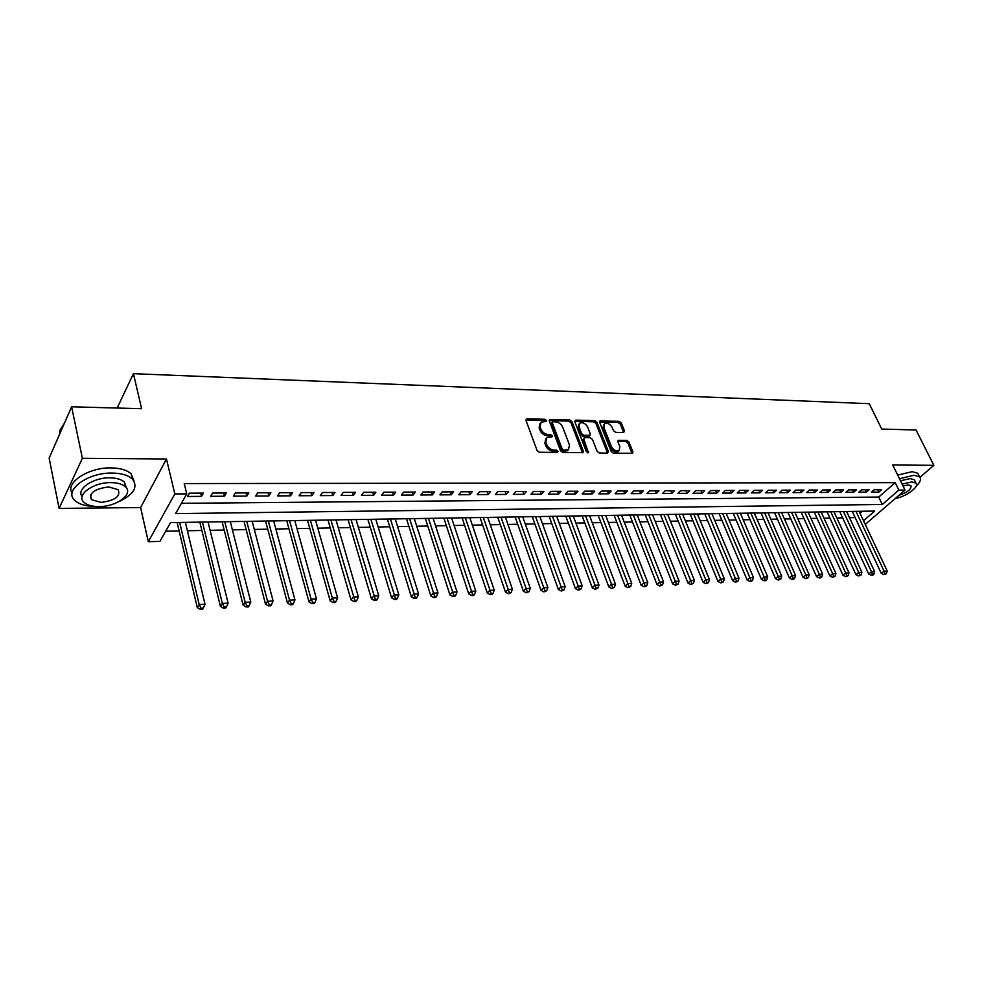 <?xml version="1.0" encoding="UTF-8"?>
<svg xmlns="http://www.w3.org/2000/svg" width="983" height="983" viewBox="0 0 983 983"><rect width="100%" height="100%" fill="white"/><g stroke="black" fill="none" stroke-linecap="round" stroke-linejoin="round"><path stroke-width="1.47" d="M546.462 420.454L544.865 419.274L527.06 418.783L525.979 420.392L537.087 450.533L539.409 452.254L557.324 452.475L558.049 451.32L556.439 450.128L554.142 450.103C550.763 449.723 548.305 447.916 546.769 444.648L545.823 442.141L546.855 437.509L552.004 436.808L552.225 435.801L550.615 434.621L548.33 434.572C544.963 434.179 542.518 432.373 540.982 429.141L540.06 426.659L541.068 422.125L546.241 421.437L546.462 420.454M545.479 421.56L543.906 420.441L525.88 419.974M557.066 452.475L555.469 451.295L553.159 451.258L554.142 450.103M551.242 436.931L549.657 435.788L547.359 435.739L548.33 434.572M623.615 432.557L624.524 430.996L621.293 422.96L619.106 421.326L599.962 420.982L599.691 422.371L611.18 451.541L613.417 453.188L632.61 453.261L632.892 451.824L628.936 441.981L626.736 440.347L618.196 440.359L617.914 441.785L619.868 446.675L619.106 450.521C616.083 451.504 613.527 450.177 611.426 446.552L603.845 427.372L604.582 423.636C607.592 422.653 610.16 423.968 612.262 427.58L613.527 430.738L615.739 432.385L623.615 432.557M181.425 503.321L878.753 497.066L895.218 482.653L898.855 490.099L905.024 490.075L865.273 524.406M71.612 406.79L82.375 458.287L59.091 508.408L49.15 458.09L71.612 406.79L141.613 408.707L133.43 373.663L869.255 403.694L881.739 429.055L916.033 430.001L933.85 465.328L892.736 464.984L905.024 490.075M59.091 508.408L140.606 507.56L166.483 458.987L82.375 458.287M166.483 458.987L174.814 493.945L186.758 493.884L175.601 513.617L882.304 504.463L898.855 490.099M895.218 482.653L184.251 483.562L186.758 493.884M571.971 421.633L569.722 419.962L549.644 419.606L549.337 421.019L560.568 450.853L562.866 452.549L583.005 452.622L583.324 451.16L571.971 421.633L571 422.788L568.752 421.117L549.239 420.601M575.792 420.134L594.703 420.65L596.914 422.297L608.391 451.492L607.445 453.114L599.347 453.016L597.099 451.344L592.442 439.376L590.193 437.705L584.787 437.595L583.804 439.204L588.424 452.745L586.36 451.701L574.809 421.707L575.792 420.134L574.822 421.289L593.72 421.805L594.703 420.65M893.903 499.671L895.574 498.381M919.965 477.308L933.85 465.328M203.37 493.11L189.424 493.171L187.556 496.464L201.478 496.378L203.37 493.11M226.287 492.987L212.586 493.061L210.681 496.317L224.357 496.231L226.287 492.987M248.797 492.876L235.342 492.95L233.389 496.169L246.819 496.083L248.797 492.876M270.903 492.766L257.681 492.827L255.691 496.034L268.887 495.948L270.903 492.766M292.627 492.655L279.639 492.716L277.599 495.887L290.563 495.813L292.627 492.655M313.97 492.544L301.203 492.618L299.127 495.751L311.869 495.678L313.97 492.544M334.945 492.446L322.399 492.508L320.286 495.629L332.807 495.543L334.945 492.446M355.551 492.336L343.227 492.397L341.089 495.493L353.389 495.42L355.551 492.336M375.825 492.237L363.71 492.299L361.523 495.358L373.626 495.285L375.825 492.237M395.744 492.139L383.837 492.2L381.625 495.235L393.519 495.162L395.744 492.139M415.342 492.041L403.62 492.102L401.383 495.113L413.081 495.039L415.342 492.041M434.609 491.942L423.083 492.004L420.81 494.99L432.323 494.916L434.609 491.942M453.568 491.844L442.227 491.905L439.929 494.867L451.246 494.793L453.568 491.844M472.209 491.746L461.064 491.807L458.729 494.744L469.862 494.682L472.209 491.746M490.554 491.66L479.581 491.709L477.234 494.633L488.182 494.56L490.554 491.66M508.604 491.574L497.803 491.623L495.432 494.51L506.208 494.449L508.604 491.574M526.372 491.475L515.743 491.537L513.347 494.4L523.951 494.338L526.372 491.475M543.857 491.389L533.4 491.439L530.967 494.289L541.412 494.228L543.857 491.389M561.06 491.303L550.775 491.353L548.317 494.179L558.602 494.117L561.06 491.303M578.004 491.217L567.879 491.267L565.409 494.08L575.534 494.007L578.004 491.217M594.69 491.131L584.713 491.181L582.231 493.97L592.196 493.908L594.69 491.131M611.119 491.058L601.289 491.107L598.782 493.859L608.6 493.798L611.119 491.058M627.301 490.972L617.619 491.021L615.1 493.761L624.77 493.699L627.301 490.972M643.238 490.886L633.703 490.935L631.16 493.663L640.683 493.601L643.238 490.886M658.929 490.812L649.542 490.861L646.986 493.564L656.361 493.503L658.929 490.812M674.399 490.738L665.147 490.775L662.579 493.466L671.819 493.405L674.399 490.738M689.636 490.652L680.519 490.701L677.938 493.368L687.043 493.306L689.636 490.652M704.651 490.578L695.669 490.628L693.064 493.269L702.046 493.208L704.651 490.578M719.458 490.505L710.598 490.554L707.981 493.171L716.828 493.122L719.458 490.505M734.031 490.431L725.307 490.48L722.677 493.085L731.401 493.024L734.031 490.431M748.419 490.357L739.818 490.406L737.176 492.987L745.765 492.938L748.419 490.357M762.587 490.284L754.108 490.333L751.454 492.901L759.933 492.852L762.587 490.284M776.558 490.222L768.202 490.259L765.536 492.815L773.891 492.753L776.558 490.222M790.332 490.148L782.087 490.185L779.421 492.729L787.653 492.667L790.332 490.148M803.922 490.087L795.788 490.124L793.109 492.63L801.231 492.581L803.922 490.087M817.315 490.013L809.304 490.05L806.613 492.557L814.624 492.495L817.315 490.013M830.537 489.952L822.624 489.989L819.933 492.471L827.833 492.422L830.537 489.952M843.574 489.878L835.771 489.915L833.056 492.385L840.858 492.336L843.574 489.878M856.426 489.817L848.734 489.853L846.019 492.299L853.711 492.25L856.426 489.817M869.119 489.755L861.526 489.792L858.798 492.225L866.392 492.176L869.119 489.755M871.417 492.139L878.9 492.09L881.64 489.694L874.145 489.731L871.417 492.139M165.685 531.189L179.127 530.918M187.409 530.759L201.871 530.476M210.104 530.316L224.21 530.034M232.406 529.874L246.155 529.604M254.314 529.444L267.732 529.173M275.842 529.014L288.941 528.756M297.013 528.596L309.78 528.35M317.816 528.19L330.276 527.945M338.275 527.785L350.427 527.552M358.377 527.392L370.247 527.158M378.16 526.999L389.735 526.765M397.611 526.618L408.916 526.396M416.755 526.237L427.777 526.016M435.58 525.868L446.343 525.659M454.109 525.5L464.615 525.291M472.331 525.143L482.592 524.934M490.284 524.787L500.286 524.59M507.941 524.443L517.709 524.246M525.327 524.099L534.875 523.914M542.456 523.755L551.77 523.57M559.315 523.423L568.407 523.251M575.915 523.103L584.799 522.919M592.258 522.772L600.932 522.6M608.366 522.465L616.845 522.292M624.242 522.145L632.511 521.985M639.872 521.838L647.957 521.678M655.28 521.531L663.169 521.383M670.455 521.236L678.172 521.088M685.421 520.941L692.954 520.793M700.179 520.646L707.527 520.499M714.715 520.363L721.891 520.216M729.042 520.081L736.058 519.946M743.185 519.798L750.029 519.663M757.119 519.528L763.803 519.393M770.856 519.257L777.393 519.122M784.422 518.987L790.799 518.864M797.791 518.729L804.02 518.606M810.975 518.459L817.07 518.348M823.987 518.213L829.935 518.09M836.828 517.955L842.64 517.844M849.496 517.709L855.161 517.586M860.088 513.396L862.546 511.246M133.43 373.663L117.149 408.043M863.541 520.732L874.71 511.049L170.526 522.612L159.897 541.424L148.31 541.707L174.814 493.945M140.606 507.56L148.31 541.707M878.753 497.066L882.304 504.463M201.478 496.378L200.679 493.122M224.357 496.231L223.534 492.999M246.819 496.083L245.983 492.888M268.887 495.948L268.027 492.778M290.563 495.813L289.69 492.667M311.869 495.678L310.984 492.569M332.807 495.543L331.91 492.458M353.389 495.42L352.479 492.36M373.626 495.285L372.692 492.25M393.519 495.162L392.573 492.151M413.081 495.039L412.123 492.053M432.323 494.916L431.353 491.955M451.246 494.793L450.275 491.856M469.862 494.682L468.879 491.77M488.182 494.56L487.187 491.672M506.208 494.449L505.201 491.586M523.951 494.338L522.931 491.5M541.412 494.228L540.392 491.414M558.602 494.117L557.57 491.316M575.534 494.007L574.49 491.242M592.196 493.908L591.139 491.156M608.6 493.798L607.543 491.07M624.77 493.699L623.701 490.984M640.683 493.601L639.614 490.91M656.361 493.503L655.292 490.824M671.819 493.405L670.738 490.75M687.043 493.306L685.95 490.677M702.046 493.208L700.953 490.603M716.828 493.122L715.722 490.529M731.401 493.024L730.295 490.456M745.765 492.938L744.659 490.382M759.933 492.852L758.815 490.308M773.891 492.753L772.773 490.234M787.653 492.667L786.535 490.173M801.231 492.581L800.101 490.099M814.624 492.495L813.494 490.038M827.833 492.422L826.691 489.964M840.858 492.336L839.715 489.903M853.711 492.25L852.568 489.841M866.392 492.176L865.249 489.767M878.9 492.09L877.745 489.706M540.011 423.366L539.102 427.826L540.06 426.659M547.359 435.739C543.992 435.346 541.547 433.54 540.023 430.321L539.102 427.826M545.786 438.75L544.865 443.308L545.823 442.141M553.159 451.258C549.792 450.89 547.334 449.071 545.798 445.815L544.865 443.308M582.452 452.794L571 422.788M553.06 421.768L552.335 422.887L562.202 449.047L563.812 450.226L568.469 449.673L569.476 445.016L562.706 427.2C561.182 424.017 558.762 422.235 555.456 421.83L553.06 421.768M552.311 422.186L551.377 424.054L552.335 422.887M568.543 449.624L565.237 451.418L562.829 451.381L561.232 450.202L551.377 424.054M607.506 453.114L595.931 423.452L593.72 421.805M583.779 438.16L582.821 440.359L587.625 452.819M587.637 427.052C585.512 423.378 582.894 422.051 579.798 423.083L579.024 426.843L581.653 433.638L583.902 435.309L589.984 435.248L590.279 433.822L587.637 427.052M578.938 424.103L578.053 427.986L579.024 426.843M589.321 436.022L582.919 436.464L580.67 434.793L578.053 427.986M603.771 424.595L602.862 428.514L603.845 427.372M618.921 450.73L618.098 451.652C615.088 452.635 612.52 451.308 610.418 447.683L602.862 428.514M632.008 453.433L627.928 443.1L625.729 441.465L617.803 441.318L618.848 440.187M623.652 432.557L620.31 424.091L618.123 422.469L599.581 421.965M177.137 522.501L197.276 607.555L199.168 604.557L205.017 604.275L185.394 522.366M179.668 522.465L199.168 604.557L201.011 608.145L200.249 609.337L202.584 609.214L203.346 608.022L201.011 608.145M205.017 604.275L203.346 608.022M200.249 609.337L197.276 607.555M64.448 423.132L59.877 430.37L59.668 434.056M118.513 501.821C133.786 494.609 138.394 487.003 132.336 479.004C128.183 475.194 121.474 473.216 112.209 473.069C87.487 472.393 63.047 490.628 74.892 500.507C79.168 504.365 85.939 506.343 95.191 506.429M134.007 481.08L131.181 473.892C127.04 470.058 120.331 468.068 111.079 467.896C88.556 467.281 64.903 482.764 72.091 493.122M82.117 496.513C75.974 489.129 93.176 477.455 109.85 477.849C116.547 477.947 121.4 479.372 124.411 482.125L126.352 487.875M110.882 482.616C93.102 482.198 75.531 495.26 84.034 502.35C87.168 505.164 92.144 506.564 98.964 506.577C116.522 506.81 133.835 494.068 125.455 486.855C122.445 484.103 117.579 482.702 110.882 482.616M101.052 502.387C115.134 500.556 120.835 496.317 118.157 489.669L108.732 486.954C94.528 488.772 88.765 493.011 91.468 499.659L101.052 502.387M916.156 486.155C920.334 482.125 921.476 479.028 919.584 476.853L914.018 475.268L899.457 478.721M918.7 475.084L917.803 473.278L912.224 471.668L897.688 475.096M900.477 480.785L910.184 478.598L914.227 479.741L914.866 481.043M895.366 498.418C905.97 496.906 920.063 486.413 915.861 483.046L911.831 481.916L902.099 484.103M898.954 495.321C907.604 492.36 911.597 489.141 910.946 485.663L908.341 484.938L903.033 485.995M199.832 522.133L220.425 606.4L222.379 603.427L228.117 603.144L208.04 521.998M202.424 522.084L222.379 603.427L224.185 606.978L223.411 608.158L225.697 608.047L226.483 606.855L224.185 606.978M228.117 603.144L226.483 606.855M223.411 608.158L220.425 606.4M222.121 521.764L243.17 605.258L245.16 602.309L250.8 602.038L230.305 521.629M224.775 521.715L245.16 602.309L246.942 605.835L246.143 607.015L248.404 606.892L249.203 605.725L246.942 605.835M250.8 602.038L249.203 605.725M246.143 607.015L243.17 605.258M244.03 521.408L265.508 604.152L267.548 601.227L273.077 600.957L252.176 521.273M246.733 521.359L267.548 601.227L269.293 604.705L268.482 605.872L270.694 605.761L271.505 604.594L269.293 604.705M273.077 600.957L271.505 604.594M268.482 605.872L265.508 604.152M265.57 521.051L287.454 603.058L289.53 600.146L294.961 599.888L273.667 520.916M268.322 521.002L289.53 600.146L291.251 603.611L290.415 604.766L292.59 604.656L293.425 603.501L291.251 603.611M294.961 599.888L293.425 603.501M290.415 604.766L287.454 603.058M286.729 520.707L309.018 601.977L311.12 599.089L316.465 598.831L294.789 520.572M289.543 520.658L311.12 599.089L312.815 602.518L311.98 603.673L314.105 603.562L314.953 602.419L312.815 602.518M316.465 598.831L314.953 602.419M311.98 603.673L309.018 601.977M307.532 520.363L330.202 600.92L332.34 598.057L337.587 597.799L315.555 520.228M310.395 520.314L332.34 598.057L334.011 601.461L333.151 602.604L335.252 602.493L336.112 601.35L334.011 601.461M337.587 597.799L336.112 601.35M333.151 602.604L330.202 600.92M327.99 520.019L351.017 599.876L353.192 597.037L358.353 596.792L335.977 519.896M330.902 519.982L354.838 600.416L353.966 601.547L356.03 601.436L356.903 600.306L354.838 600.416M358.353 596.792L356.903 600.306M353.966 601.547L351.017 599.876M348.105 519.7L371.476 598.856L373.7 596.042L378.762 595.796L356.055 519.565M351.066 519.651L375.309 599.384L374.425 600.502L376.452 600.404L377.337 599.286L375.309 599.384M378.762 595.796L377.337 599.286M374.425 600.502L371.476 598.856M367.888 519.368L391.59 597.848L393.839 595.059L398.828 594.813L375.801 519.245M370.886 519.319L395.436 598.377L394.539 599.495L396.53 599.384L397.427 598.278L395.436 598.377M398.828 594.813L397.427 598.278M394.539 599.495L391.59 597.848M387.351 519.049L411.373 596.865L413.646 594.088L418.549 593.855L395.215 518.926M390.398 518.999L415.219 597.381L414.31 598.487L416.264 598.389L417.185 597.283L415.219 597.381M418.549 593.855L417.185 597.283M414.31 598.487L411.373 596.865M406.495 518.741L430.824 595.895L433.134 593.142L437.951 592.909L414.322 518.606M409.579 518.68L434.67 596.398L433.749 597.504L435.678 597.406L436.599 596.312L434.67 596.398M437.951 592.909L436.599 596.312M433.749 597.504L430.824 595.895M425.332 518.422L449.944 594.936L452.291 592.208L457.021 591.975L433.122 518.299M428.453 518.373L453.802 595.44L452.868 596.534L454.76 596.435L455.707 595.342L453.802 595.44M457.021 591.975L455.707 595.342M452.868 596.534L449.944 594.936M443.874 518.127L468.768 594.002L471.127 591.287L475.784 591.066L451.627 517.992M447.032 518.066L472.626 594.494L471.68 595.575L473.536 595.489L474.494 594.408L472.626 594.494M475.784 591.066L474.494 594.408M471.68 595.575L468.768 594.002M462.108 517.82L487.273 593.081L489.657 590.39L494.24 590.156L469.825 517.697M465.303 517.771L491.144 593.572L490.185 594.641L492.016 594.543L492.974 593.474L491.144 593.572M494.24 590.156L492.974 593.474M490.185 594.641L487.273 593.081M480.073 517.525L505.483 592.171L507.892 589.493L512.401 589.272L487.74 517.402M483.292 517.476L509.354 592.651L508.383 593.72L511.16 592.565L509.354 592.651M512.401 589.272L511.16 592.565M508.383 593.72L505.483 592.171M497.742 517.242L523.398 591.274L525.831 588.62L530.279 588.399L505.385 517.107M500.998 517.181L527.269 591.754L526.298 592.81L529.051 591.668L527.269 591.754M530.279 588.399L529.051 591.668M526.298 592.81L523.398 591.274M515.141 516.947L541.031 590.39L543.488 587.76L547.863 587.551L522.747 516.825M518.434 516.898L544.901 590.869L543.918 591.913L546.659 590.783L544.901 590.869M547.863 587.551L546.659 590.783M543.918 591.913L541.031 590.39M532.282 516.665L558.393 589.53L560.875 586.912L565.176 586.704L539.851 516.542M535.6 516.616L562.264 589.997L561.268 591.041L563.984 589.911L562.264 589.997M565.176 586.704L563.984 589.911M561.268 591.041L558.393 589.53M549.153 516.394L575.473 588.67L577.979 586.077L582.206 585.868L556.685 516.272M552.495 516.333L579.356 589.136L578.348 590.169L581.051 589.05L579.356 589.136M582.206 585.868L581.051 589.05M578.348 590.169L575.473 588.67M565.766 516.124L592.294 587.834L594.813 585.254L598.991 585.057L573.261 516.001M569.145 516.063L596.177 588.289L595.157 589.321L597.836 588.203L596.177 588.289M598.991 585.057L597.836 588.203M595.157 589.321L592.294 587.834M582.133 515.854L608.858 587.011L611.401 584.443L615.505 584.246L589.603 515.731M585.536 515.792L612.741 587.465L611.721 588.485L614.375 587.379L612.741 587.465M615.505 584.246L614.375 587.379M611.721 588.485L608.858 587.011M598.266 515.584L625.163 586.187L627.719 583.656L631.762 583.447L605.688 515.461M601.682 515.534L629.046 586.642L628.014 587.662L630.656 586.556L629.046 586.642M631.762 583.447L630.656 586.556M628.014 587.662L625.163 586.187M614.142 515.325L641.223 585.389L643.804 582.87L647.785 582.673L621.539 515.203M617.594 515.264L645.106 585.831L644.074 586.839L646.703 585.757L645.106 585.831M647.785 582.673L646.703 585.757M644.074 586.839L641.223 585.389M629.796 515.067L657.049 584.602L659.642 582.096L663.562 581.899L637.156 514.945M633.273 515.006L660.92 585.045L659.888 586.04L662.493 584.959L660.92 585.045M663.562 581.899L662.493 584.959M659.888 586.04L657.049 584.602M645.229 514.809L672.63 583.828L675.247 581.334L679.106 581.15L652.54 514.699M648.719 514.76L676.513 584.258L675.468 585.254L678.049 584.185L676.513 584.258M679.106 581.15L678.049 584.185M675.468 585.254L672.63 583.828M660.429 514.564L687.989 583.054L690.607 580.584L694.416 580.4L667.715 514.441M663.943 514.502L691.86 583.484L690.803 584.48L693.384 583.411L691.86 583.484M694.416 580.4L693.384 583.411M690.803 584.48L687.989 583.054M675.407 514.318L703.115 582.305L705.757 579.847L709.505 579.663L682.657 514.195M678.946 514.256L706.986 582.722L705.929 583.705L708.485 582.649L706.986 582.722M709.505 579.663L708.485 582.649M705.929 583.705L703.115 582.305M690.177 514.072L718.02 581.555L720.674 579.122L724.373 578.938L697.389 513.962M693.728 514.023L721.891 581.973L720.834 582.956L723.365 581.899L721.891 581.973M724.373 578.938L723.365 581.899M720.834 582.956L718.02 581.555M704.737 513.839L732.716 580.83L735.382 578.397L739.019 578.225L711.925 513.716M708.313 513.777L736.574 581.236L735.517 582.206L738.036 581.162L736.574 581.236M739.019 578.225L738.036 581.162M735.517 582.206L732.716 580.83M719.089 513.605L747.191 580.105L749.869 577.697L753.457 577.513L726.24 513.482M722.677 513.544L751.061 580.511L749.98 581.469L751.417 581.408L752.486 580.437L751.061 580.511M753.457 577.513L752.486 580.437M749.98 581.469L747.191 580.105M733.244 513.372L761.469 579.392L764.16 576.996L767.698 576.824L740.359 513.249M736.857 513.31L765.327 579.798L764.246 580.756L765.659 580.683L766.74 579.724L765.327 579.798M767.698 576.824L766.74 579.724M764.246 580.756L761.469 579.392M747.203 513.138L775.538 578.692L778.241 576.308L781.731 576.136L754.293 513.028M750.828 513.077L779.396 579.085L778.315 580.044L780.785 579.024L779.396 579.085M781.731 576.136L780.785 579.024M778.315 580.044L775.538 578.692M760.977 512.917L789.41 577.992L792.126 575.633L795.554 575.46L768.018 512.794M764.602 512.856L792.126 575.633L793.256 578.397L792.175 579.331L793.551 579.27L794.633 578.323L793.256 578.397M795.554 575.46L794.633 578.323M792.175 579.331L789.41 577.992M774.555 512.684L803.086 577.316L805.814 574.969L809.206 574.797L781.571 512.573M778.204 512.635L805.814 574.969L806.932 577.709L805.851 578.643L808.296 577.635L806.932 577.709M809.206 574.797L808.296 577.635M805.851 578.643L803.086 577.316M787.948 512.475L816.578 576.64L819.306 574.305L822.648 574.146L794.928 512.352M791.61 512.413L819.306 574.305L820.424 577.033L819.33 577.955L820.67 577.893L821.763 576.96L820.424 577.033M822.648 574.146L821.763 576.96M819.33 577.955L816.578 576.64M801.157 512.254L829.885 575.977L832.613 573.654L835.919 573.494L808.112 512.143M804.831 512.192L832.613 573.654L833.719 576.357L832.626 577.291L835.034 576.296L833.719 576.357M835.919 573.494L835.034 576.296M832.626 577.291L829.885 575.977M814.194 512.032L843.009 575.313L845.749 573.015L849.005 572.856L821.112 511.922M817.881 511.983L845.749 573.015L846.83 575.706L845.736 576.628L847.039 576.554L848.132 575.633L846.83 575.706M849.005 572.856L848.132 575.633M845.736 576.628L843.009 575.313M827.059 511.824L855.947 574.674L858.7 572.389L861.907 572.229L833.94 511.713M830.758 511.762L858.7 572.389L859.769 575.055L858.675 575.964L861.059 574.994L859.769 575.055M861.907 572.229L861.059 574.994M858.675 575.964L855.947 574.674M839.752 511.615L868.714 574.035L871.479 571.762L874.637 571.602L846.609 511.504M843.451 511.553L871.479 571.762L872.535 574.416L871.43 575.325L872.695 575.252L873.801 574.342L872.535 574.416M874.637 571.602L873.801 574.342M871.43 575.325L868.714 574.035M852.273 511.418L881.309 573.408L884.073 571.148L887.194 570.988L859.093 511.295M855.984 511.357L884.073 571.148L885.118 573.777L884.012 574.686L886.371 573.716L885.118 573.777M887.194 570.988L886.371 573.716M884.012 574.686L881.309 573.408M543.906 420.441L544.865 419.274M555.469 451.295L556.439 450.128M549.657 435.788L550.615 434.621M540.023 430.321L540.982 429.141M545.798 445.815L546.769 444.648M526.114 419.962L527.06 418.783M582.329 452.303L583.324 451.16M549.423 420.601L550.382 419.422M568.752 421.117L569.722 419.962M561.232 450.202L562.202 449.047M562.829 451.381L563.812 450.226M565.237 451.418L566.22 450.263M595.931 423.452L596.914 422.297M607.396 452.635L608.391 451.492M582.821 440.359L583.804 439.204M587.674 452.831L588.633 451.725M580.67 434.793L581.653 433.638M582.919 436.464L583.902 435.309M588.326 436.563L589.308 435.42M610.418 447.683L611.426 446.552M625.729 441.465L626.736 440.347M627.928 443.1L628.936 441.981M631.885 452.942L632.892 451.824M599.655 421.965L600.638 420.822M618.123 422.469L619.106 421.326M620.31 424.091L621.293 422.96M623.529 432.127L624.524 430.996M567.486 450.828L568.469 449.673M589.001 436.391L589.984 435.248M618.098 451.652L619.106 450.521M90.497 495.063L91.468 499.659M124.411 482.125L125.455 486.855M132.336 479.004L131.181 473.892M914.227 479.741L915.861 483.046M919.584 476.853L917.803 473.278"/></g></svg>
